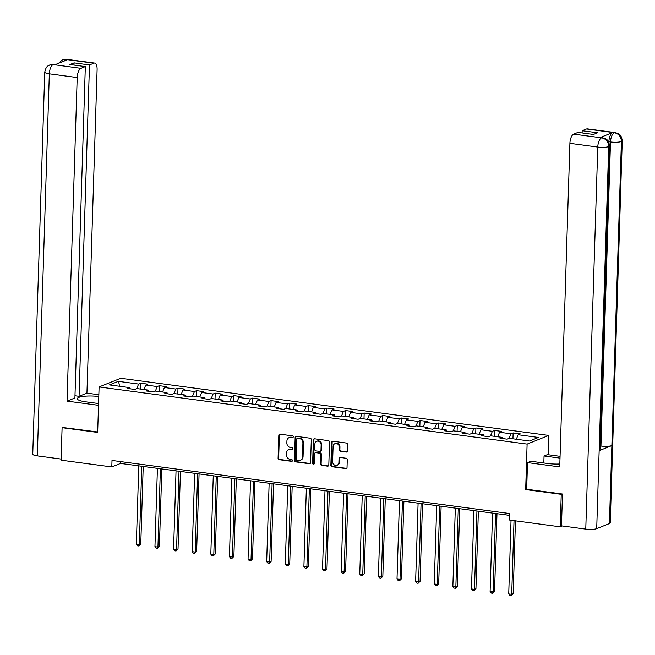 <?xml version="1.0" encoding="UTF-8"?>
<svg xmlns="http://www.w3.org/2000/svg" width="655" height="655" viewBox="0 0 655 655"><rect width="100%" height="100%" fill="white"/><g stroke="black" fill="none" stroke-linecap="round" stroke-linejoin="round"><path stroke-width="0.98" d="M293.252 436.844A0.917 0.802 -111.8 0 0 292.457 435.845L280.012 434.183A1.302 1.146 -111.8 0 0 278.801 435.297L278.08 458.263A1.302 1.146 -111.8 0 0 279.21 459.695L291.655 461.357A0.917 0.802 -111.8 0 0 291.712 459.573L290.099 459.351A4.176 3.676 -111.8 0 1 286.481 454.775L286.538 452.859A4.176 3.676 -111.8 0 1 288.74 449.477A4.176 3.676 -111.8 0 1 290.419 449.281L292.032 449.494A0.917 0.802 -111.8 0 0 292.089 447.709L290.476 447.488A4.176 3.676 -111.8 0 1 286.857 442.911L286.915 440.995A4.176 3.676 -111.8 0 1 289.109 437.614A4.176 3.676 -111.8 0 1 290.787 437.417L292.4 437.63A0.917 0.802 -111.8 0 0 293.252 436.844M346.331 452.065A1.302 1.146 -111.8 0 0 347.543 450.951L347.748 444.508A1.302 1.146 -111.8 0 0 346.61 443.075L332.789 441.233A1.302 1.146 -111.8 0 0 331.577 442.346L330.857 465.304A1.302 1.146 -111.8 0 0 331.987 466.737L345.807 468.587A1.302 1.146 -111.8 0 0 347.019 467.465L347.265 459.687A1.302 1.146 -111.8 0 0 346.135 458.254L340.223 457.46A1.302 1.146 -111.8 0 0 339.012 458.582L338.889 462.438A3.496 3.078 -111.8 0 1 337.047 465.263A3.496 3.078 -111.8 0 1 332.617 461.603L333.092 446.489A3.496 3.078 -111.8 0 1 334.934 443.664A3.496 3.078 -111.8 0 1 339.364 447.324L339.282 449.846A1.302 1.146 -111.8 0 0 340.412 451.279L346.913 451.835A1.302 1.146 -111.8 0 0 347.125 451.844M526.669 489.179L525.67 489.58L561.237 494.328L560.221 526.817L562.317 525.973M525.67 489.58L527.103 444.098L99.093 386.949L120.749 378.279L548.759 435.428L527.103 444.098M62.97 427.33L62.094 427.682L97.66 432.431L99.093 386.949M62.094 427.682L61.071 460.17L111.8 466.941L120.577 463.429L509.639 515.379M560.221 526.817L509.492 520.037L509.696 513.545L112.005 460.449L111.8 466.941M311.305 439.644A1.302 1.146 -111.8 0 0 310.175 438.211L296.355 436.361A1.302 1.146 -111.8 0 0 295.143 437.483L294.423 460.44A1.302 1.146 -111.8 0 0 295.552 461.873L309.373 463.724A1.302 1.146 -111.8 0 0 310.585 462.602L311.305 439.644M314.572 438.793L328.392 440.643A1.302 1.146 -111.8 0 1 329.531 442.076L328.802 465.034A1.302 1.146 -111.8 0 1 327.59 466.155L321.679 465.361A1.302 1.146 -111.8 0 1 320.549 463.928L320.835 454.619A1.302 1.146 -111.8 0 0 319.706 453.186L315.784 452.662A1.302 1.146 -111.8 0 0 314.572 453.784L314.269 463.478A0.917 0.802 -111.8 0 1 312.623 463.257L313.36 439.914A1.302 1.146 -111.8 0 1 314.572 438.793M513.127 432.939L510.99 433.79L499.536 432.259L501.665 431.408L494.509 430.45L492.372 431.301L480.909 429.778L483.046 428.919L475.89 427.961L473.753 428.82L462.291 427.289L464.428 426.43L457.272 425.48L455.135 426.331L443.672 424.8L445.809 423.949L438.645 422.991L436.508 423.842L425.054 422.319L427.191 421.46L420.027 420.502L417.89 421.361L406.436 419.83L408.573 418.979L401.409 418.021L399.272 418.873L387.817 417.341L389.954 416.49L382.79 415.532L380.653 416.392L369.199 414.861L371.336 414.001L364.172 413.043L362.035 413.903L350.572 412.372L352.709 411.52L345.553 410.562L343.416 411.414L331.954 409.883L334.091 409.031L326.935 408.073L324.798 408.933L313.336 407.402L315.473 406.542L308.308 405.592L306.18 406.444L294.717 404.913L296.854 404.061L289.69 403.103L287.553 403.955L276.099 402.432L278.236 401.572L271.072 400.614L268.935 401.474L257.481 399.943L259.617 399.083L252.453 398.134L250.316 398.985L238.862 397.454L240.999 396.602L233.835 395.645L231.698 396.496L220.244 394.973L222.373 394.113L215.217 393.156L213.08 394.015L201.617 392.484L203.754 391.633L196.598 390.675L194.461 391.526L182.999 389.995L185.136 389.144L177.98 388.186L175.843 389.045L164.38 387.514L166.517 386.655L159.353 385.697L157.216 386.556L145.762 385.025L147.899 384.174L140.735 383.216L138.598 384.067L118.309 381.357L109.41 384.919L129.698 387.629L127.569 388.489L134.725 389.438L136.862 388.587L148.325 390.118L146.188 390.969L153.344 391.927L155.481 391.076L166.943 392.599L164.806 393.459L171.962 394.416L174.099 393.557L185.561 395.088L183.425 395.947L190.589 396.897L192.726 396.046L204.18 397.577L202.043 398.428L209.207 399.386L211.344 398.527L222.798 400.058L220.661 400.917L227.825 401.875L229.962 401.016L241.417 402.547L239.28 403.398L246.444 404.356L248.581 403.505L260.035 405.036L257.898 405.887L265.062 406.845L267.199 405.985L278.662 407.516L276.525 408.376L283.68 409.326L285.817 408.474L297.28 410.005L295.143 410.857L302.299 411.815L304.436 410.963L315.898 412.494L313.761 413.346L320.925 414.304L323.054 413.444L334.517 414.975L332.38 415.835L339.544 416.785L341.681 415.933L353.135 417.464L350.998 418.316L358.162 419.274L360.299 418.422L371.753 419.945L369.616 420.805L376.781 421.763L378.918 420.903L390.372 422.434L388.235 423.294L395.399 424.243L397.536 423.392L408.99 424.923L406.861 425.775L414.017 426.733L416.154 425.881L427.617 427.404L425.48 428.264L432.636 429.221L434.773 428.362L446.235 429.893L444.098 430.744L451.254 431.702L453.391 430.851L464.853 432.382L462.717 433.233L469.881 434.191L472.018 433.332L483.472 434.863L481.335 435.722L488.499 436.672L490.636 435.821L502.09 437.352L499.953 438.203L507.117 439.161L509.254 438.31L529.543 441.02L538.443 437.458L518.154 434.748L520.291 433.888L513.127 432.939L512.939 438.801M509.123 438.359L510.99 433.79M497.694 436.762L499.536 432.259M502.09 437.352L502.721 438.572M490.505 435.87L492.372 431.301M479.075 434.281L480.909 429.778M483.472 434.863L484.094 436.091M471.887 433.389L473.753 428.82M460.457 431.792L462.291 427.289M464.853 432.382L465.476 433.602M453.268 430.9L455.135 426.331M441.838 429.303L443.672 424.8M446.235 429.893L446.857 431.113M434.65 428.411L436.508 423.842M423.212 426.823L425.054 422.319M427.617 427.404L428.239 428.632M416.023 425.93L417.89 421.361M404.594 424.334L406.436 419.83M408.99 424.923L409.621 426.143M397.405 423.441L399.272 418.873M385.975 421.845L387.817 417.341M390.372 422.434L391.002 423.662M378.786 420.952L380.653 416.392M367.357 419.364L369.199 414.861M371.753 419.945L372.384 421.173M360.168 418.471L362.035 413.903M348.738 416.875L350.572 412.372M353.135 417.464L353.765 418.684M341.55 415.982L343.416 411.414M330.12 414.386L331.954 409.883M334.517 414.975L335.139 416.203M322.931 413.502L324.798 408.933M311.502 411.905L313.336 407.402M315.898 412.494L316.521 413.714M304.313 411.012L306.18 406.444M292.875 409.416L294.717 404.913M297.28 410.005L297.902 411.225M285.695 408.523L287.553 403.955M274.257 406.935L276.099 402.432M278.662 407.516L279.284 408.745M267.068 406.043L268.935 401.474M255.638 404.446L257.481 399.943M260.035 405.036L260.665 406.256M248.45 403.554L250.316 398.985M237.02 401.957L238.862 397.454M241.417 402.547L242.047 403.767M229.831 401.065L231.698 396.496M218.402 399.476L220.244 394.973M222.798 400.058L223.429 401.286M211.213 398.584L213.08 394.015M199.783 396.987L201.617 392.484M204.18 397.577L204.802 398.797M192.595 396.095L194.461 391.526M181.165 394.498L182.999 389.995M185.561 395.088L186.184 396.316M173.976 393.606L175.843 389.045M162.546 392.017L164.38 387.514M166.943 392.599L167.565 393.827M155.358 391.125L157.216 386.556M143.92 389.529L145.762 385.025M148.325 390.118L148.947 391.338M136.731 388.636L138.598 384.067M119.98 386.335L118.309 381.357M129.698 387.629L130.329 388.857M561.237 494.328L562.121 493.976M548.153 454.734L548.759 435.428M516.312 439.251L518.154 434.748M120.635 461.595L120.577 463.429M140.555 389.078L140.735 383.216M159.173 391.567L159.353 385.697M177.792 394.048L177.98 388.186M196.41 396.537L196.598 390.675M215.028 399.026L215.217 393.156M233.647 401.507L233.835 395.645M252.273 403.996L252.453 398.134M270.892 406.485L271.072 400.614M289.51 408.966L289.69 403.103M308.128 411.455L308.308 405.592M326.747 413.935L326.935 408.073M345.365 416.424L345.553 410.562M363.983 418.913L364.172 413.043M382.61 421.394L382.79 415.532M401.228 423.883L401.409 418.021M419.847 426.372L420.027 420.502M438.465 428.853L438.645 422.991M457.084 431.342L457.272 425.48M475.702 433.831L475.89 427.961M494.32 436.312L494.509 430.45M293.039 437.401A0.917 0.802 -111.8 0 1 292.99 437.393L291.377 437.18A4.176 3.676 -111.8 0 0 289.698 437.384L289.109 437.614M288.74 449.477L289.322 449.248A4.176 3.676 -111.8 0 1 291 449.043L292.613 449.256A0.917 0.802 -111.8 0 0 292.662 449.264M279.8 434.175A1.302 1.146 -111.8 0 0 279.382 435.067L278.662 458.025A1.302 1.146 -111.8 0 0 279.791 459.458L292.245 461.12A0.917 0.802 -111.8 0 0 292.286 461.128M296.142 436.353A1.302 1.146 -111.8 0 0 295.724 437.245L295.004 460.211A1.302 1.146 -111.8 0 0 296.134 461.644L309.962 463.486A1.302 1.146 -111.8 0 0 310.175 463.494M297.583 438.318A0.917 0.802 -111.8 0 0 296.74 439.104L296.101 459.261A0.917 0.802 -111.8 0 0 296.895 460.26L298.598 460.49A4.176 3.676 -111.8 0 0 300.277 460.285A4.176 3.676 -111.8 0 0 302.471 456.903L302.905 443.132A4.176 3.676 -111.8 0 0 299.286 438.547L297.583 438.318L298.172 438.089A0.917 0.802 -111.8 0 0 297.804 438.13L297.214 438.367M300.277 460.285L300.858 460.047A4.176 3.676 -111.8 0 0 303.06 456.674L302.471 456.903M298.172 438.089L299.867 438.318A4.176 3.676 -111.8 0 1 303.494 442.895L303.06 456.674M315.26 452.728L315.841 452.49A1.302 1.146 -111.8 0 1 316.365 452.433L320.295 452.957A1.302 1.146 -111.8 0 1 321.425 454.382L321.13 463.699A1.302 1.146 -111.8 0 0 322.26 465.132L328.18 465.918A1.302 1.146 -111.8 0 0 328.392 465.926M314.359 438.793A1.302 1.146 -111.8 0 0 313.941 439.677L313.213 463.019A0.917 0.802 -111.8 0 0 314.048 464.027M321.138 444.958A3.496 3.078 -111.8 0 0 316.709 441.298A3.496 3.078 -111.8 0 0 314.875 444.123L314.703 449.445A1.302 1.146 -111.8 0 0 315.841 450.877L319.763 451.401A1.302 1.146 -111.8 0 0 320.975 450.28L321.138 444.958L321.728 444.72A3.496 3.078 -111.8 0 0 317.298 441.061L316.709 441.298M320.287 451.336L320.876 451.107A1.302 1.146 -111.8 0 0 321.564 450.05L320.975 450.28M321.728 444.72L321.564 450.05M334.934 443.664L335.516 443.427A3.496 3.078 -111.8 0 1 339.945 447.095L339.871 449.608A1.302 1.146 -111.8 0 0 341.001 451.041L346.913 451.835M337.047 465.263L337.636 465.034A3.496 3.078 -111.8 0 0 339.47 462.209L338.889 462.438M340.002 457.46A1.302 1.146 -111.8 0 0 339.593 458.344L339.47 462.209M332.576 441.224A1.302 1.146 -111.8 0 0 332.159 442.117L331.438 465.075A1.302 1.146 -111.8 0 0 332.576 466.507L346.397 468.35A1.302 1.146 -111.8 0 0 346.61 468.358M138.794 465.861L136.33 544.207L139.31 544.6L140.776 544.018L143.216 466.45M140.776 544.018L138.803 545.992L139.31 544.6L141.775 466.262M138.803 545.992L137.615 545.836L136.33 544.207M98.79 396.537A14.967 3.152 1.8 0 0 77.306 398.707A14.967 3.152 1.8 0 0 85.674 401.818L98.569 403.537M98.848 394.744L86.935 393.156L79.067 396.308L89.473 64.935L93.837 63.191L65.737 59.474L67.432 59.744L54.848 64.779L53.006 64.567L80.958 68.341A7.983 3.39 97.6 0 0 77.2 77.544L49.33 73.827L37.327 455.88L61.111 459.057M74.973 395.759L79.067 396.308M74.007 65.091L74.081 62.88L69.921 64.542L85.322 66.597L74.907 397.97L67.031 401.122L77.2 77.544M98.512 405.322L67.031 401.122M86.935 393.156L97.104 69.586A7.983 3.39 97.6 0 0 94.647 63.077A7.983 3.39 97.6 0 0 93.837 63.191M37.327 455.88A8.179 1.728 -178.2 0 1 32.75 454.177L44.753 72.132A8.179 1.728 -178.2 0 0 49.33 73.827A7.983 3.39 -82.4 0 1 53.088 64.624M85.322 66.597L80.958 68.341M74.081 62.88L89.473 64.935M62.61 427.478L97.677 431.964M64.182 61.046L65.819 59.531M58.549 63.298L62.397 59.908L65.721 59.466M44.753 72.132C46.227 65.394 48.527 65.909 49.723 64.976L52.998 64.567M609.518 145.877A8.179 1.728 -178.2 0 1 608.708 146.589C608.446 141.791 606.129 138.876 601.773 137.853L605.646 138.778C606.71 139.875 608.61 139.523 609.518 145.877L599.964 449.96A8.179 1.728 -178.2 0 1 599.153 450.673L596.705 528.642A8.179 1.728 -178.2 0 1 585.767 529.101L561.474 525.859L562.473 494.026L526.669 489.244L527.504 462.602L530.869 461.259L547.817 463.519A14.967 3.152 1.8 0 0 559.82 463.986M527.504 462.602L559.73 466.909L569.899 143.33A7.983 3.39 -82.4 0 1 573.657 134.128L578.021 132.384L593.414 134.439L597.573 132.777L582.18 130.722L586.536 128.978A7.983 3.39 -82.4 0 1 587.347 128.863L615.217 132.58A7.983 3.39 97.6 0 0 614.406 132.695L586.536 128.978M543.822 462.987L544.043 455.986L547.408 454.635L560.066 456.33M544.043 455.986L560.009 458.115M615.217 132.58L618.345 133.661C619.409 134.807 621.259 134.234 622.25 140.784L610.247 522.837A8.179 1.728 -178.2 0 1 609.412 523.558L611.86 445.588A8.179 1.728 -178.2 0 1 600.946 446.039L610.501 141.955L608.888 141.742A7.983 3.39 -82.4 0 1 612.646 132.539L600.062 137.575A7.983 3.39 -82.4 0 1 600.872 137.46L602.485 137.681M596.705 528.642L609.412 523.558M585.767 529.101L597.769 147.056A8.179 1.728 -178.2 0 0 608.708 146.589L599.153 450.673L611.86 445.588L621.415 141.505C621.161 136.715 618.852 133.8 614.496 132.752L614.406 132.695M582.18 130.722L582.107 132.932M608.872 142.471L608.888 141.742M600.086 445.924L600.946 446.039M157.413 468.35L154.948 546.688L157.937 547.089L159.394 546.499L161.834 468.939M159.394 546.499L157.421 548.481L157.937 547.089L160.393 468.743M157.421 548.481L156.234 548.325L154.948 546.688M176.031 470.83L173.567 549.177L176.555 549.57L178.021 548.988L180.452 471.42M178.021 548.988L176.048 550.97L176.555 549.57L179.011 471.232M176.048 550.97L174.852 550.806L173.567 549.177M194.65 473.319L192.185 551.657L195.174 552.059L196.639 551.477L199.071 473.909M196.639 551.477L194.666 553.45L195.174 552.059L197.638 473.712M194.666 553.45L193.471 553.295L192.185 551.657M213.268 475.8L210.812 554.146L213.792 554.548L215.258 553.958L217.689 476.398M215.258 553.958L213.284 555.939L213.792 554.548L216.256 476.201M213.284 555.939L212.089 555.784L210.812 554.146M231.886 478.289L229.43 556.635L232.41 557.028L233.876 556.447L236.316 478.879M233.876 556.447L231.903 558.428L232.41 557.028L234.875 478.69M231.903 558.428L230.707 558.265L229.43 556.635M250.513 480.778L248.048 559.116L251.029 559.517L252.494 558.928L254.934 481.368M252.494 558.928L250.521 560.909L251.029 559.517L253.493 481.171M250.521 560.909L249.326 560.754L248.048 559.116M269.131 483.259L266.667 561.605L269.647 562.006L271.113 561.417L273.553 483.857M271.113 561.417L269.139 563.398L269.647 562.006L272.112 483.66M269.139 563.398L267.944 563.234L266.667 561.605M287.75 485.748L285.285 564.094L288.274 564.487L289.731 563.906L292.171 486.337M289.731 563.906L287.758 565.887L288.274 564.487L290.73 486.149M287.758 565.887L286.571 565.724L285.285 564.094M306.368 488.237L303.904 566.575L306.892 566.976L308.349 566.387L310.789 488.826M308.349 566.387L306.376 568.368L306.892 566.976L309.348 488.63M306.376 568.368L305.189 568.212L303.904 566.575M324.986 490.718L322.522 569.064L325.51 569.465L326.976 568.876L329.408 491.307M326.976 568.876L325.003 570.857L325.51 569.465L327.975 491.119M325.003 570.857L323.807 570.693L322.522 569.064M343.605 493.207L341.149 571.553L344.129 571.946L345.594 571.365L348.026 493.796M345.594 571.365L343.621 573.338L344.129 571.946L346.593 493.608M343.621 573.338L342.426 573.182L341.149 571.553M362.223 495.696L359.767 574.034L362.747 574.435L364.213 573.846L366.653 496.285M364.213 573.846L362.24 575.827L362.747 574.435L365.212 496.089M362.24 575.827L361.044 575.671L359.767 574.034M380.842 498.177L378.385 576.523L381.366 576.916L382.831 576.334L385.271 498.766M382.831 576.334L380.858 578.316L381.366 576.916L383.83 498.578M380.858 578.316L379.663 578.152L378.385 576.523M399.468 500.666L397.004 579.004L399.984 579.405L401.45 578.823L403.889 501.255M401.45 578.823L399.476 580.797L399.984 579.405L402.448 501.067M399.476 580.797L398.281 580.641L397.004 579.004M418.087 503.146L415.622 581.493L418.602 581.894L420.068 581.304L422.508 503.744M420.068 581.304L418.095 583.286L418.602 581.894L421.067 503.548M418.095 583.286L416.907 583.13L415.622 581.493M436.705 505.635L434.24 583.982L437.229 584.375L438.686 583.793L441.126 506.225M438.686 583.793L436.713 585.775L437.229 584.375L439.685 506.037M436.713 585.775L435.526 585.611L434.24 583.982M455.323 508.124L452.859 586.462L455.847 586.864L457.313 586.274L459.744 508.714M457.313 586.274L455.34 588.255L455.847 586.864L458.303 508.517M455.34 588.255L454.144 588.1L452.859 586.462M473.942 510.605L471.477 588.951L474.466 589.353L475.931 588.763L478.363 511.203M475.931 588.763L473.958 590.745L474.466 589.353L476.93 511.006M473.958 590.745L472.763 590.581L471.477 588.951M492.56 513.094L490.104 591.44L493.084 591.833L494.55 591.252L496.981 513.684M494.55 591.252L492.576 593.233L493.084 591.833L495.548 513.495M492.576 593.233L491.381 593.07L490.104 591.44M511.031 520.25L508.722 593.921L511.702 594.322L513.168 593.733L515.46 520.84M513.168 593.733L511.195 595.714L511.702 594.322L514.019 520.643M511.195 595.714L509.999 595.559L508.722 593.921M291.377 437.18L290.787 437.417M292.613 449.256L292.032 449.494M291 449.043L290.419 449.281M292.245 461.12L291.655 461.357M279.791 459.458L279.21 459.695M278.662 458.025L278.08 458.263M279.382 435.067L278.801 435.297M292.99 437.393L292.4 437.63M309.962 463.486L309.373 463.724M296.134 461.644L295.552 461.873M295.004 460.211L294.423 460.44M295.724 437.245L295.143 437.483M303.494 442.895L302.905 443.132M299.867 438.318L299.286 438.547M328.18 465.918L327.59 466.155M322.26 465.132L321.679 465.361M321.13 463.699L320.549 463.928M321.425 454.382L320.835 454.619M320.295 452.957L319.706 453.186M316.365 452.433L315.784 452.662M313.213 463.019L312.623 463.257M313.941 439.677L313.36 439.914M341.001 451.041L340.412 451.279M339.871 449.608L339.282 449.846M339.945 447.095L339.364 447.324M339.593 458.344L339.012 458.582M346.397 468.35L345.807 468.587M332.576 466.507L331.987 466.737M331.438 465.075L330.857 465.304M332.159 442.117L331.577 442.346M62.495 59.867L66.777 59.359A7.983 3.39 97.6 0 0 65.967 59.474M49.813 64.943L53.235 64.567M612.646 132.539L614.488 132.752M573.657 134.128L601.765 137.845M601.675 137.787L600.062 137.575M601.527 137.853A7.983 3.39 -82.4 0 0 597.769 147.056L569.899 143.33M622.25 140.784A8.179 1.728 -178.2 0 1 621.415 141.505A8.179 1.728 -178.2 0 1 610.501 141.955C610.82 137.198 612.073 134.128 614.259 132.752M94.647 63.077L66.777 59.359M54.046 64.452L55.257 64.616"/></g></svg>
